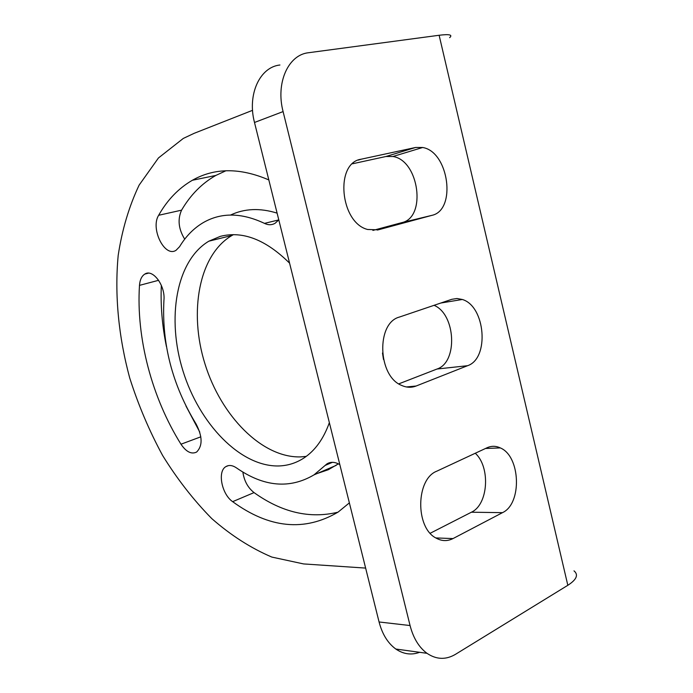 <?xml version="1.0" encoding="UTF-8"?>
<svg xmlns="http://www.w3.org/2000/svg" width="693" height="693" viewBox="0 0 693 693"><rect width="100%" height="100%" fill="white"/><g stroke="black" fill="none" stroke-linecap="round" stroke-linejoin="round"><path stroke-width="1.04" d="M252.555 110.326L194.135 133.325L183.316 138.418L158.454 157.961L139.137 185.1C129.063 206.323 122.081 229.755 118.191 255.388C114.484 294.776 118.572 336.737 129.695 377.893C138.314 405.041 149.298 430.916 162.647 455.526C177.209 479.08 193.581 500.103 211.772 518.589C230.812 535.282 250.831 548.111 271.829 557.077L303.569 563.929L365.627 568.087M383.498 359.494L382.484 353.006M268.823 179.929C240.029 167.576 214.553 167.689 192.377 180.267C178.595 188.253 167.351 199.93 158.654 215.28C150.173 228.543 164.691 257.935 176.074 250.277L179.565 246.699C185.906 236.209 193.849 228.162 203.378 222.548C221.223 212.318 241.588 212.595 264.483 223.38C268.226 225.19 271.76 225.164 275.086 223.293L278.794 219.898L264.483 223.38M339.821 464.605C334.936 461.824 330.63 461.59 326.905 463.912L325.13 465.427L332.432 462.318M325.13 465.427L314.007 474.87C289.665 489.189 263.834 486.876 236.512 467.922C232.476 465.202 228.924 464.778 225.849 466.632C217.23 471.422 221.717 494.274 232.649 501.663C269.326 528.369 304.478 531.843 338.123 512.084L349.367 502.884M163.938 300.182C165.488 285.663 152.789 268.537 144.811 274.081C141.693 276.065 139.917 279.825 139.484 285.369C136.079 337.993 151.88 397.678 180.977 444.213C186.226 451.923 191.441 454.539 196.613 452.061C202.737 445.868 202.564 436.512 196.084 423.995C172.349 385.031 161.634 343.763 163.938 300.182M289.579 263.158C265.783 239.605 242.689 230.665 220.322 236.356L208.844 241.19C176.022 260.715 166.476 318.537 183.03 371.101C199.333 423.752 240.237 466.77 278.673 465.965C287.708 465.705 296.11 463.071 303.863 458.047C315.072 450.658 323.57 438.86 329.357 422.661M567.827 585.299L439.128 35.265L308.619 52.72C288.262 54.678 275.545 82.935 283.091 111.582L410.065 625.545C413.323 638.106 418.97 647.366 427.001 653.317C436.373 659.641 445.859 659.987 455.448 654.348L567.827 585.299C576.637 579.608 578.698 574.792 574.003 570.867M283.091 111.582L254.496 122.47C247.089 94.664 259.745 67.082 279.929 65.003M254.496 122.47L379.071 621.976C382.267 634.199 387.855 643.217 395.824 649.038L427.001 653.317M419.629 652.304C411.408 655.318 403.473 654.227 395.824 649.038M372.895 230.422L401.871 222.618C426.767 217.533 419.048 160.343 392.94 156.497L385.992 156.497L352.503 163.782M430.214 533.255L471.405 512.214C488.331 504.617 490.635 467.091 475.277 453.248M398.796 383.853L437.023 369.022C458.09 362.274 455.751 314.215 434.061 305.318M415.67 147.453L361.192 159.199C334.606 162.786 340.046 222.782 367.645 229.487L378.291 229.825L431.817 215.376C456.808 210.291 448.891 151.62 422.652 147.496L415.67 147.453L385.992 156.497M436.72 471.214C415.965 479.08 415.15 527.304 435.828 537.95C441.588 541.242 447.323 541.45 453.023 538.574L502.486 512.655C522.279 503.716 520.564 456.141 500.303 447.912C495.867 445.833 491.45 445.781 487.058 447.756L436.72 471.214M451.775 299.315L399.402 317.065C376.082 322.973 377.668 376.16 401.619 385.412C406.557 387.638 411.382 387.837 416.095 386.027L467.558 365.705C489.682 358.524 485.464 306.159 462.318 299.48L456.99 298.501L451.775 299.315M439.128 35.265C449.393 33.992 452.901 34.789 449.636 37.665M277.105 213.132C260.04 207.822 244.525 208.463 230.561 215.047M225.935 170.755L215.844 175.433C201.888 183.385 190.471 194.958 181.575 210.161C177.451 219.404 178.499 229.08 184.719 239.172M317.247 473.484L328.309 469.724L338.392 463.834M242.862 472.072C244.144 480.873 247.869 487.716 254.045 492.602C281.852 512.465 309.823 518.996 337.959 512.188M161.339 285.343C160.464 305.414 162.171 325.849 166.45 346.647M185.949 405.985L199.766 432.068M233.463 234.641L231.973 235.464C198.761 254.903 188.678 312.093 204.981 363.938C221.024 415.861 261.971 458.038 300.649 456.904L306.228 456.392M410.065 625.545L379.071 621.976M158.654 215.28L181.575 210.161M232.649 501.663L254.045 492.602M180.977 444.213L200.84 436.815M139.484 285.369L158.628 280.301M361.192 159.199L358.238 160.109M378.291 229.825L377.339 230.05M431.817 215.376L401.871 222.618M502.486 512.655L471.405 512.214M453.023 538.574L435.819 537.933M416.095 386.027L406.401 386.954M467.558 365.705L437.023 369.022M215.844 175.433L192.377 180.267M314.007 474.87L336.131 465.393M228.387 465.618L225.849 466.632M148.371 273.163L144.811 274.081M231.973 235.464L208.844 241.19M422.652 147.496L392.94 156.497M500.303 447.912L485.516 448.475M462.318 299.48L440.843 303.023"/></g></svg>
